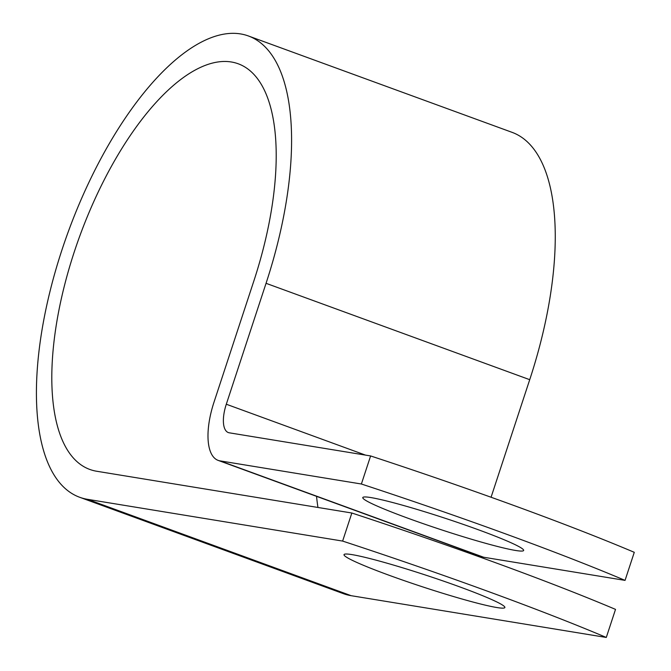 <?xml version="1.0" encoding="UTF-8"?>
<svg xmlns="http://www.w3.org/2000/svg" width="671" height="671" viewBox="0 0 671 671"><rect width="100%" height="100%" fill="white"/><g stroke="black" fill="none" stroke-linecap="round" stroke-linejoin="round"><path stroke-width="1.01" d="M389.272 575.324A84.663 6.064 -161.8 0 0 504.877 607.523A84.663 6.064 -161.8 0 0 459.627 586.84A84.663 6.064 -161.8 0 0 344.022 554.64A84.663 6.064 -161.8 0 0 389.272 575.324M478.389 529.771A84.663 6.064 18.2 0 1 523.64 550.455A84.663 6.064 18.2 0 1 408.035 518.255A84.663 6.064 18.2 0 1 362.785 497.572A84.663 6.064 18.2 0 1 478.389 529.771M219.996 460.868L483.665 557.24L625.053 580.381A370.241 26.53 -161.8 0 0 361.384 484.009L219.996 460.868A57.756 23.963 110.1 0 1 218.167 460.39A57.756 23.963 110.1 0 1 213.99 402.214L253.747 281.3A215.978 89.604 -69.9 0 0 238.155 63.762A215.978 89.604 -69.9 0 0 79.849 235.848A215.978 89.604 -69.9 0 0 89.864 469.465A215.978 89.604 -69.9 0 0 96.725 471.252L351.847 513.013A370.241 26.53 18.2 0 1 615.517 609.385L606.29 637.45L351.168 595.689A245.594 101.891 -69.9 0 1 343.367 593.65L79.698 497.278A245.594 101.891 -69.9 0 0 87.498 499.316L342.621 541.078A370.241 26.53 18.2 0 1 606.29 637.45M361.384 484.009L370.61 455.945A370.241 26.53 18.2 0 1 634.28 552.317L625.053 580.381M370.61 455.945L229.222 432.803A28.14 11.675 110.1 0 1 228.333 432.569A28.14 11.675 110.1 0 1 226.303 404.227L266.051 283.313A245.594 101.891 -69.9 0 0 248.32 35.94A245.594 101.891 -69.9 0 0 68.308 231.629A245.594 101.891 -69.9 0 0 79.698 497.278M491.071 497.245L529.721 379.685A245.594 101.891 -69.9 0 0 511.99 132.313L248.32 35.94M483.665 557.24A57.756 23.963 110.1 0 1 481.828 556.762L218.167 460.39M316.553 496.355A215.978 89.604 -69.9 0 0 317.97 507.469M342.621 541.078L351.847 513.013M87.498 499.316L351.168 595.689M226.303 404.227L365.51 455.114M266.051 283.313L529.721 379.685"/></g></svg>
